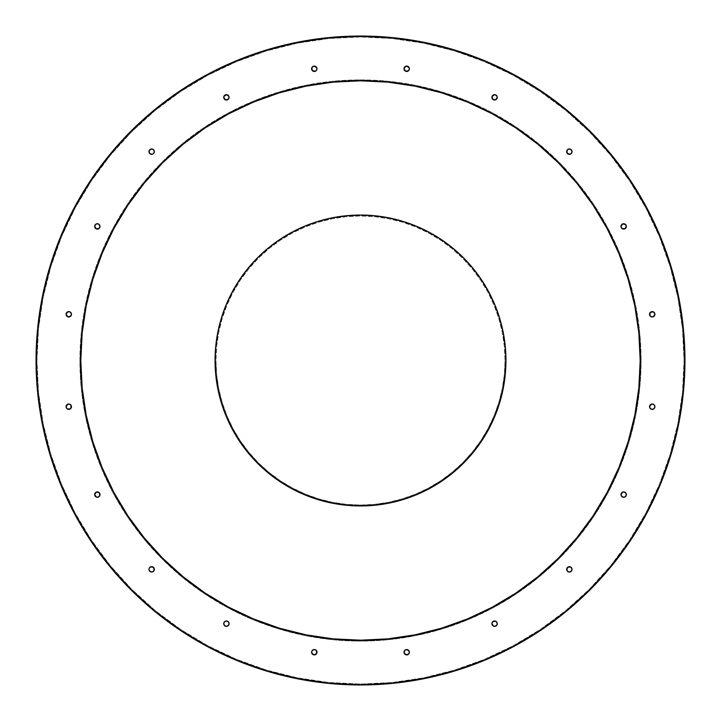 <?xml version="1.0" encoding="UTF-8"?>
<svg xmlns="http://www.w3.org/2000/svg" width="721" height="721" viewBox="0 0 721 721"><rect width="100%" height="100%" fill="white"/><g stroke="black" fill="none" stroke-linecap="round" stroke-linejoin="round"><path stroke-width="0.54" stroke-dasharray="3.6 2.7" d="M36.05 360.5A324.45 324.45 0 0 0 360.5 684.95A324.45 324.45 0 0 0 684.95 360.5A324.45 324.45 0 0 0 360.5 36.05A324.45 324.45 0 0 0 36.05 360.5L37.609 392.305L42.287 423.795L50.019 454.681M127.941 515.894L113.828 492.353L102.094 467.532L92.847 441.694L86.178 415.071L82.149 387.916L80.806 360.5A279.694 279.694 0 0 0 360.5 640.194A279.694 279.694 0 0 0 640.194 360.5A279.694 279.694 0 0 0 360.5 80.806A279.694 279.694 0 0 0 80.806 360.5L82.149 333.084L86.178 305.929L92.847 279.306L102.094 253.468M149.166 570.374A2.686 2.686 0 0 0 149.166 570.383L149.166 568.328L150.617 566.868L152.672 566.868L154.33 569.356A2.686 2.686 0 0 1 151.644 572.041A2.686 2.686 0 0 1 148.959 569.356A2.686 2.686 0 0 0 151.644 572.041A2.686 2.686 0 0 0 154.33 569.356L154.132 570.383A2.686 2.686 0 0 0 154.132 570.374M99.228 492.695L100.012 494.588A2.686 2.686 0 0 1 97.335 497.274A2.686 2.686 0 0 1 94.649 494.588A2.686 2.686 0 0 0 97.335 497.274A2.686 2.686 0 0 0 100.012 494.588L99.228 496.49A2.686 2.686 0 0 0 99.237 496.49L98.362 497.075A2.686 2.686 0 0 0 98.362 497.066L96.308 497.075A2.686 2.686 0 0 0 96.308 497.075L94.649 494.588A2.686 2.686 0 0 0 94.649 494.597L95.433 492.695L97.335 491.902L99.813 493.561L99.813 495.615L98.362 497.075L95.433 496.49L94.848 493.561L96.308 492.11L98.362 492.11L100.012 494.588A2.686 2.686 0 0 0 97.335 491.902A2.686 2.686 0 0 0 94.649 494.588L94.649 494.588A2.686 2.686 0 0 1 97.335 491.902A2.686 2.686 0 0 1 100.012 494.588L98.362 497.075L96.308 497.075L94.649 494.588L96.308 492.11A2.686 2.686 0 0 0 96.299 492.11L98.362 492.11A2.686 2.686 0 0 0 98.353 492.11L99.228 492.695A2.686 2.686 0 0 0 99.228 492.686M70.667 408.609A2.686 2.686 0 0 0 70.676 408.6L67.747 409.186L66.296 407.735L66.296 405.68L67.747 404.22L69.802 404.22L71.46 406.707A2.686 2.686 0 0 1 68.774 409.393A2.686 2.686 0 0 1 66.089 406.707A2.686 2.686 0 0 0 68.774 409.393A2.686 2.686 0 0 0 71.46 406.707L69.802 409.186A2.686 2.686 0 0 0 69.811 409.186L67.747 409.186A2.686 2.686 0 0 0 67.756 409.186M67.756 311.814A2.686 2.686 0 0 0 67.738 311.814L69.802 311.814A2.686 2.686 0 0 0 69.793 311.814L71.46 314.293A2.686 2.686 0 0 0 68.774 311.607A2.686 2.686 0 0 0 66.089 314.293L66.089 314.293A2.686 2.686 0 0 1 68.774 311.607A2.686 2.686 0 0 1 71.46 314.293L69.802 316.78L67.747 316.78L66.089 314.293L67.747 311.814L69.802 311.814L71.46 314.293L69.802 316.78L66.873 316.195A2.686 2.686 0 0 0 66.882 316.195L66.089 314.293A2.686 2.686 0 0 0 66.089 314.302L66.873 312.4L68.774 311.607L70.676 312.4L71.46 314.293A2.686 2.686 0 0 1 68.774 316.979A2.686 2.686 0 0 1 66.089 314.293A2.686 2.686 0 0 0 68.774 316.979A2.686 2.686 0 0 0 71.46 314.293L70.676 316.195A2.686 2.686 0 0 0 70.676 316.195L69.802 316.78A2.686 2.686 0 0 0 69.811 316.771L67.747 316.78A2.686 2.686 0 0 0 67.756 316.78M100.012 226.412A2.686 2.686 0 0 1 97.335 229.098A2.686 2.686 0 0 1 94.649 226.412A2.686 2.686 0 0 0 97.335 229.098A2.686 2.686 0 0 0 100.012 226.412L98.362 228.89A2.686 2.686 0 0 0 98.362 228.89L96.308 228.89A2.686 2.686 0 0 0 96.308 228.89L94.649 226.412L96.308 223.925L99.228 224.51L99.813 227.439L97.335 229.098L95.433 228.305L94.848 225.385L96.308 223.925L98.362 223.925L100.012 226.412A2.686 2.686 0 0 0 97.335 223.726A2.686 2.686 0 0 0 94.649 226.412A2.686 2.686 0 0 1 97.335 223.726A2.686 2.686 0 0 1 100.012 226.412L98.362 228.89L95.433 228.305L94.848 225.385L96.308 223.925A2.686 2.686 0 0 0 96.299 223.934L98.362 223.925A2.686 2.686 0 0 0 98.353 223.925L99.228 224.51A2.686 2.686 0 0 0 99.228 224.51L100.012 226.412M154.132 150.626A2.686 2.686 0 0 0 154.123 150.617L154.33 151.644A2.686 2.686 0 0 0 151.644 148.959A2.686 2.686 0 0 0 148.959 151.644A2.686 2.686 0 0 1 151.644 148.959A2.686 2.686 0 0 1 154.33 151.644L152.672 154.132L149.752 153.546L149.166 150.617L151.644 148.959L154.132 150.617L154.132 152.672L151.644 154.33L149.166 152.672A2.686 2.686 0 0 0 149.166 152.681L149.166 150.617L151.644 148.959L153.546 149.752L154.33 151.644A2.686 2.686 0 0 1 151.644 154.33A2.686 2.686 0 0 1 148.959 151.644A2.686 2.686 0 0 0 151.644 154.33A2.686 2.686 0 0 0 154.33 151.644L154.132 152.672A2.686 2.686 0 0 0 154.132 152.672L152.672 154.132A2.686 2.686 0 0 0 152.681 154.123L150.617 154.132A2.686 2.686 0 0 0 150.626 154.132M228.305 99.228L225.385 99.813L223.925 98.362L223.925 96.308A2.686 2.686 0 0 0 223.925 96.308L226.412 94.649A2.686 2.686 0 0 0 226.403 94.649L228.89 96.308A2.686 2.686 0 0 0 228.89 96.299L229.098 97.335A2.686 2.686 0 0 0 226.412 94.649A2.686 2.686 0 0 0 223.726 97.335A2.686 2.686 0 0 1 226.412 94.649A2.686 2.686 0 0 1 229.098 97.335L227.439 99.813L225.385 99.813L223.925 98.362L224.51 95.433L227.439 94.848L228.89 96.308L228.89 98.362L226.412 100.012A2.686 2.686 0 0 0 226.412 100.012L224.51 99.228A2.686 2.686 0 0 0 224.51 99.237L223.925 98.362A2.686 2.686 0 0 0 223.934 98.362L223.925 96.308L225.385 94.848L227.439 94.848L229.098 97.335A2.686 2.686 0 0 1 226.412 100.012A2.686 2.686 0 0 1 223.726 97.335A2.686 2.686 0 0 0 226.412 100.012A2.686 2.686 0 0 0 229.098 97.335L228.89 98.362A2.686 2.686 0 0 0 228.89 98.353L228.305 99.228A2.686 2.686 0 0 0 228.314 99.228M229.098 623.665A2.686 2.686 0 0 1 226.412 626.351A2.686 2.686 0 0 1 223.726 623.665A2.686 2.686 0 0 0 226.412 626.351A2.686 2.686 0 0 0 229.098 623.665L228.89 624.692A2.686 2.686 0 0 0 228.89 624.692L226.412 626.351A2.686 2.686 0 0 0 226.412 626.351L223.925 624.692A2.686 2.686 0 0 0 223.934 624.701L223.925 622.638L225.385 621.187L227.439 621.187L229.098 623.665L227.439 626.152L225.385 626.152L223.726 623.665L225.385 621.187L227.439 621.187L229.098 623.665A2.686 2.686 0 0 0 226.412 620.988A2.686 2.686 0 0 0 223.726 623.665A2.686 2.686 0 0 1 226.412 620.988A2.686 2.686 0 0 1 229.098 623.665L227.439 626.152L225.385 626.152L223.925 624.692L223.925 622.638A2.686 2.686 0 0 0 223.925 622.647L224.51 621.772A2.686 2.686 0 0 0 224.51 621.772L226.412 620.988A2.686 2.686 0 0 0 226.403 620.988L228.89 622.638A2.686 2.686 0 0 0 228.89 622.638L229.098 623.665M311.814 653.244A2.686 2.686 0 0 0 311.814 653.262L311.814 651.198L314.293 649.54L316.195 650.324L316.979 652.226A2.686 2.686 0 0 1 314.293 654.911A2.686 2.686 0 0 1 311.607 652.226A2.686 2.686 0 0 0 314.293 654.911A2.686 2.686 0 0 0 316.979 652.226L316.78 653.253A2.686 2.686 0 0 0 316.78 653.244M404.22 653.244A2.686 2.686 0 0 0 404.229 653.262L404.22 651.198L406.707 649.54L408.6 650.324L409.393 652.226A2.686 2.686 0 0 1 406.707 654.911A2.686 2.686 0 0 1 404.021 652.226A2.686 2.686 0 0 0 406.707 654.911A2.686 2.686 0 0 0 409.393 652.226L409.186 653.253A2.686 2.686 0 0 0 409.186 653.244M492.695 621.772L494.588 620.988A2.686 2.686 0 0 0 494.588 620.988L496.49 621.772A2.686 2.686 0 0 0 496.49 621.763L497.075 622.638A2.686 2.686 0 0 0 497.066 622.638L497.274 623.665A2.686 2.686 0 0 1 494.588 626.351A2.686 2.686 0 0 1 491.902 623.665A2.686 2.686 0 0 0 494.588 626.351A2.686 2.686 0 0 0 497.274 623.665L497.075 624.692A2.686 2.686 0 0 0 497.075 624.692L494.588 626.351A2.686 2.686 0 0 0 494.597 626.351L492.11 624.692A2.686 2.686 0 0 0 492.11 624.701L492.11 622.638L493.561 621.187L495.615 621.187L497.274 623.665L495.615 626.152L493.561 626.152L491.902 623.665L493.561 621.187L495.615 621.187L497.274 623.665A2.686 2.686 0 0 0 494.588 620.988A2.686 2.686 0 0 0 491.902 623.665A2.686 2.686 0 0 1 494.588 620.988A2.686 2.686 0 0 1 497.274 623.665L495.615 626.152L493.561 626.152L492.11 624.692L492.11 622.638A2.686 2.686 0 0 0 492.11 622.647L492.695 621.772A2.686 2.686 0 0 0 492.686 621.772M566.868 570.374A2.686 2.686 0 0 0 566.877 570.383L566.868 568.328L568.328 566.868L570.383 566.868L572.041 569.356A2.686 2.686 0 0 1 569.356 572.041A2.686 2.686 0 0 1 566.67 569.356A2.686 2.686 0 0 0 569.356 572.041A2.686 2.686 0 0 0 572.041 569.356L571.834 570.383A2.686 2.686 0 0 0 571.834 570.374M626.351 494.588A2.686 2.686 0 0 1 623.665 497.274A2.686 2.686 0 0 1 620.988 494.588A2.686 2.686 0 0 0 623.665 497.274A2.686 2.686 0 0 0 626.351 494.588L624.692 497.075A2.686 2.686 0 0 0 624.701 497.066L622.638 497.075A2.686 2.686 0 0 0 622.647 497.075L621.772 496.49A2.686 2.686 0 0 0 621.772 496.49L620.988 494.588A2.686 2.686 0 0 0 620.988 494.597L621.772 492.695L623.665 491.902L626.152 493.561L626.152 495.615L624.692 497.075L621.772 496.49L621.187 493.561L622.638 492.11L624.692 492.11L626.351 494.588A2.686 2.686 0 0 0 623.665 491.902A2.686 2.686 0 0 0 620.988 494.588L620.988 494.588A2.686 2.686 0 0 1 623.665 491.902A2.686 2.686 0 0 1 626.351 494.588L624.692 497.075L622.638 497.075L620.988 494.588L622.638 492.11A2.686 2.686 0 0 0 622.638 492.11L624.692 492.11A2.686 2.686 0 0 0 624.692 492.11L626.351 494.588M653.244 409.186A2.686 2.686 0 0 0 653.262 409.186L650.324 408.6L649.54 406.707L650.324 404.805L653.253 404.22L654.911 406.707A2.686 2.686 0 0 1 652.226 409.393A2.686 2.686 0 0 1 649.54 406.707A2.686 2.686 0 0 0 652.226 409.393A2.686 2.686 0 0 0 654.911 406.707L653.253 409.186L651.198 409.186A2.686 2.686 0 0 0 651.207 409.186L650.324 408.6A2.686 2.686 0 0 0 650.333 408.609M653.253 311.814L654.911 314.293A2.686 2.686 0 0 1 652.226 316.979A2.686 2.686 0 0 1 649.54 314.293A2.686 2.686 0 0 0 652.226 316.979A2.686 2.686 0 0 0 654.911 314.293L654.127 316.195A2.686 2.686 0 0 0 654.127 316.195L651.198 316.78A2.686 2.686 0 0 0 651.207 316.78L650.324 316.195A2.686 2.686 0 0 0 650.333 316.195L649.54 314.293A2.686 2.686 0 0 0 649.54 314.302L650.324 312.4L652.226 311.607L654.127 312.4L654.704 315.32L653.253 316.78L650.324 316.195L649.54 314.293L651.198 311.814L653.253 311.814L654.911 314.293A2.686 2.686 0 0 0 652.226 311.607A2.686 2.686 0 0 0 649.54 314.293L649.54 314.293A2.686 2.686 0 0 1 652.226 311.607A2.686 2.686 0 0 1 654.911 314.293L653.253 316.78L651.198 316.78L649.54 314.293L651.198 311.814A2.686 2.686 0 0 0 651.189 311.814L653.253 311.814A2.686 2.686 0 0 0 653.244 311.814M621.772 228.305L620.988 226.412L621.772 224.51A2.686 2.686 0 0 0 621.763 224.51L622.638 223.925A2.686 2.686 0 0 0 622.638 223.934L624.692 223.925A2.686 2.686 0 0 0 624.692 223.925L626.351 226.412A2.686 2.686 0 0 0 623.665 223.726A2.686 2.686 0 0 0 620.988 226.412A2.686 2.686 0 0 1 623.665 223.726A2.686 2.686 0 0 1 626.351 226.412A2.686 2.686 0 0 0 626.351 226.403L625.567 228.305L623.665 229.098L621.772 228.305L620.988 226.412L621.772 224.51L623.665 223.726L626.152 225.385L626.152 227.439L623.665 229.098L621.772 228.305L621.187 225.385L622.638 223.925L624.692 223.925L626.351 226.412A2.686 2.686 0 0 1 623.665 229.098A2.686 2.686 0 0 1 620.988 226.412A2.686 2.686 0 0 0 623.665 229.098A2.686 2.686 0 0 0 626.351 226.412L624.692 228.89A2.686 2.686 0 0 0 624.701 228.89L622.638 228.89A2.686 2.686 0 0 0 622.647 228.89L621.772 228.305A2.686 2.686 0 0 0 621.772 228.314M571.834 150.626A2.686 2.686 0 0 0 571.834 150.617L572.041 151.644A2.686 2.686 0 0 1 569.356 154.33A2.686 2.686 0 0 1 566.67 151.644A2.686 2.686 0 0 0 569.356 154.33A2.686 2.686 0 0 0 572.041 151.644L571.834 152.672A2.686 2.686 0 0 0 571.834 152.672L570.383 154.132L568.328 154.132A2.686 2.686 0 0 0 568.328 154.132L566.868 152.672A2.686 2.686 0 0 0 566.877 152.681L566.868 150.617L569.356 148.959L571.834 150.617L571.834 152.672L570.383 154.132L567.454 153.546L566.868 150.617L568.328 149.166L570.383 149.166L572.041 151.644A2.686 2.686 0 0 0 569.356 148.959A2.686 2.686 0 0 0 566.67 151.644A2.686 2.686 0 0 1 569.356 148.959A2.686 2.686 0 0 1 572.041 151.644L570.383 154.132L568.328 154.132L566.868 152.672L566.868 150.617A2.686 2.686 0 0 0 566.868 150.626M497.274 97.335A2.686 2.686 0 0 1 494.588 100.012A2.686 2.686 0 0 1 491.902 97.335A2.686 2.686 0 0 0 494.588 100.012A2.686 2.686 0 0 0 497.274 97.335L497.075 98.362A2.686 2.686 0 0 0 497.075 98.353L496.49 99.228A2.686 2.686 0 0 0 496.49 99.228L494.588 100.012A2.686 2.686 0 0 0 494.597 100.012L492.11 98.362A2.686 2.686 0 0 0 492.11 98.362L492.11 96.308L493.561 94.848L495.615 94.848L497.274 97.335L495.615 99.813L493.561 99.813L491.902 97.335L493.561 94.848L495.615 94.848L497.274 97.335A2.686 2.686 0 0 0 494.588 94.649A2.686 2.686 0 0 0 491.902 97.335A2.686 2.686 0 0 1 494.588 94.649A2.686 2.686 0 0 1 497.274 97.335L495.615 99.813L493.561 99.813L492.11 98.362L492.11 96.308A2.686 2.686 0 0 0 492.11 96.308L494.588 94.649A2.686 2.686 0 0 0 494.588 94.649L497.075 96.308A2.686 2.686 0 0 0 497.066 96.299L497.274 97.335M409.186 67.756A2.686 2.686 0 0 0 409.186 67.738L409.393 68.774A2.686 2.686 0 0 0 406.707 66.089A2.686 2.686 0 0 0 404.021 68.774A2.686 2.686 0 0 1 406.707 66.089A2.686 2.686 0 0 1 409.393 68.774L408.6 70.676L405.68 71.253L404.22 69.802L404.805 66.873L406.707 66.089L409.186 67.747L409.186 69.802L406.707 71.46A2.686 2.686 0 0 0 406.707 71.46L404.805 70.676A2.686 2.686 0 0 0 404.805 70.676L404.22 69.802A2.686 2.686 0 0 0 404.229 69.811L404.22 67.747L406.707 66.089L408.6 66.873L409.393 68.774A2.686 2.686 0 0 1 406.707 71.46A2.686 2.686 0 0 1 404.021 68.774A2.686 2.686 0 0 0 406.707 71.46A2.686 2.686 0 0 0 409.393 68.774L409.186 69.802A2.686 2.686 0 0 0 409.186 69.793L408.6 70.676A2.686 2.686 0 0 0 408.609 70.667M316.78 67.756A2.686 2.686 0 0 0 316.771 67.738L316.979 68.774A2.686 2.686 0 0 1 314.293 71.46A2.686 2.686 0 0 1 311.607 68.774A2.686 2.686 0 0 0 314.293 71.46A2.686 2.686 0 0 0 316.979 68.774L316.78 69.802A2.686 2.686 0 0 0 316.78 69.793L316.195 70.676A2.686 2.686 0 0 0 316.195 70.667L314.293 71.46A2.686 2.686 0 0 0 314.302 71.46L311.814 69.802A2.686 2.686 0 0 0 311.814 69.811L311.814 67.747L314.293 66.089L316.78 67.747L316.78 69.802L314.293 71.46L312.4 70.676L311.607 68.774L313.265 66.296L316.195 66.873L316.979 68.774A2.686 2.686 0 0 0 314.293 66.089A2.686 2.686 0 0 0 311.607 68.774A2.686 2.686 0 0 1 314.293 66.089A2.686 2.686 0 0 1 316.979 68.774L316.195 70.676L314.293 71.46L311.814 69.802L311.814 67.747A2.686 2.686 0 0 0 311.814 67.756M150.626 566.868A2.686 2.686 0 0 0 150.617 566.877L152.672 566.868A2.686 2.686 0 0 0 152.672 566.868L154.132 568.328A2.686 2.686 0 0 0 154.123 568.319L154.33 569.356A2.686 2.686 0 0 0 151.644 566.67A2.686 2.686 0 0 0 148.959 569.356A2.686 2.686 0 0 1 151.644 566.67A2.686 2.686 0 0 1 154.33 569.356L153.546 571.248L151.644 572.041L149.166 570.383L149.166 568.328L150.617 566.868L153.546 567.454L154.132 570.383L152.672 571.834A2.686 2.686 0 0 0 152.681 571.834L150.617 571.834A2.686 2.686 0 0 0 150.626 571.834M67.747 409.186L66.296 407.735L66.296 405.68L67.747 404.22L69.802 404.22L71.46 406.707L70.676 408.6L68.774 409.393L66.873 408.6A2.686 2.686 0 0 0 66.882 408.609M312.391 654.118A2.686 2.686 0 0 0 312.4 654.127L311.814 651.198L314.293 649.54L316.78 651.198L316.195 654.127A2.686 2.686 0 0 0 316.195 654.118L314.293 654.911A2.686 2.686 0 0 0 314.302 654.911L312.4 654.127L311.607 652.226A2.686 2.686 0 0 1 314.293 649.54A2.686 2.686 0 0 1 316.979 652.226A2.686 2.686 0 0 0 314.293 649.54A2.686 2.686 0 0 0 311.607 652.226L311.814 651.198A2.686 2.686 0 0 0 311.814 651.207L312.4 650.324A2.686 2.686 0 0 0 312.391 650.333M408.609 650.333A2.686 2.686 0 0 0 408.6 650.324L409.186 651.198A2.686 2.686 0 0 0 409.186 651.189L409.393 652.226A2.686 2.686 0 0 0 406.707 649.54A2.686 2.686 0 0 0 404.021 652.226A2.686 2.686 0 0 1 406.707 649.54A2.686 2.686 0 0 1 409.393 652.226L408.6 654.127L406.707 654.911A2.686 2.686 0 0 0 406.707 654.911L404.805 654.127A2.686 2.686 0 0 0 404.805 654.127L404.22 651.198L406.707 649.54L409.186 651.198L408.6 654.127A2.686 2.686 0 0 0 408.609 654.118M570.374 571.834A2.686 2.686 0 0 0 570.383 571.834L568.328 571.834A2.686 2.686 0 0 0 568.328 571.834L566.868 570.383L567.454 567.454L570.383 566.868L571.834 568.328L571.834 570.383L569.356 572.041L567.454 571.248L566.67 569.356A2.686 2.686 0 0 1 569.356 566.67A2.686 2.686 0 0 1 572.041 569.356A2.686 2.686 0 0 0 569.356 566.67A2.686 2.686 0 0 0 566.67 569.356L566.868 568.328A2.686 2.686 0 0 0 566.868 568.328L568.328 566.868A2.686 2.686 0 0 0 568.319 566.877L570.383 566.868A2.686 2.686 0 0 0 570.374 566.868M654.118 408.609A2.686 2.686 0 0 0 654.127 408.6L651.198 409.186L649.54 406.707L651.198 404.22L654.127 404.805A2.686 2.686 0 0 0 654.118 404.805L654.911 406.707L653.253 409.186M36.942 360.5A323.558 323.558 0 0 0 360.5 684.058A323.558 323.558 0 0 0 684.058 360.5A323.558 323.558 0 0 1 360.5 684.058A323.558 323.558 0 0 1 36.942 360.5L38.501 392.215L43.161 423.624L50.876 454.419L61.573 484.323L75.146 513.019L91.477 540.254L110.385 565.76L131.709 589.291L155.24 610.615L180.746 629.523L207.981 645.854L236.677 659.427L266.581 670.124L297.376 677.839L328.785 682.499L360.5 684.058L392.215 682.499L423.624 677.839L454.419 670.124L484.323 659.427L513.019 645.854L540.254 629.523L565.76 610.615L589.291 589.291L610.615 565.76L629.523 540.254L645.854 513.019L659.427 484.323L670.124 454.419L677.839 423.624L682.499 392.215L684.058 360.5L682.499 328.785L677.839 297.376L670.124 266.581L659.427 236.677L645.854 207.981L629.523 180.746L610.615 155.24L589.291 131.709L565.76 110.385L540.254 91.477L513.019 75.146L484.323 61.573L454.419 50.876L423.624 43.161L392.215 38.501L360.5 36.942L328.785 38.501L297.376 43.161L266.581 50.876L236.677 61.573L207.981 75.146L180.746 91.477L155.24 110.385L131.709 131.709L110.385 155.24L91.477 180.746L75.146 207.981L61.573 236.677L50.876 266.581L43.161 297.376L38.501 328.785L36.942 360.5L38.501 392.215L43.161 423.624L50.876 454.419L61.573 484.323L75.146 513.019L91.477 540.254L110.385 565.76L131.709 589.291L155.24 610.615L180.746 629.523L207.981 645.854L236.677 659.427L266.581 670.124L297.376 677.839L328.785 682.499L360.5 684.058L392.215 682.499L423.624 677.839L454.419 670.124L484.323 659.427L513.019 645.854L540.254 629.523L565.76 610.615L589.291 589.291L610.615 565.76L629.523 540.254L645.854 513.019L659.427 484.323L670.124 454.419L677.839 423.624L682.499 392.215L684.058 360.5L682.499 328.785L677.839 297.376L670.124 266.581L659.427 236.677L645.854 207.981L629.523 180.746L610.615 155.24L589.291 131.709L565.76 110.385L540.254 91.477L513.019 75.146L484.323 61.573L454.419 50.876L423.624 43.161L392.215 38.501L360.5 36.942L328.785 38.501L297.376 43.161L266.581 50.876L236.677 61.573L207.981 75.146L180.746 91.477L155.24 110.385L131.709 131.709L110.385 155.24L91.477 180.746L75.146 207.981L61.573 236.677L50.876 266.581L43.161 297.376L38.501 328.785L36.942 360.5A323.558 323.558 0 0 1 360.5 36.942A323.558 323.558 0 0 1 684.058 360.5A323.558 323.558 0 0 0 360.5 36.942A323.558 323.558 0 0 0 36.942 360.5M79.905 360.5A280.595 280.595 0 0 1 360.5 79.905A280.595 280.595 0 0 1 641.095 360.5A280.595 280.595 0 0 0 360.5 79.905A280.595 280.595 0 0 0 79.905 360.5A280.595 280.595 0 0 0 360.5 641.095A280.595 280.595 0 0 0 641.095 360.5A280.595 280.595 0 0 1 360.5 641.095A280.595 280.595 0 0 1 79.905 360.5L81.257 332.994L85.294 305.758L91.991 279.045L101.264 253.125L113.035 228.233L127.193 204.611L143.596 182.494L162.09 162.09L182.494 143.596L204.611 127.193L228.233 113.035L253.125 101.264L279.045 91.991L305.758 85.294L332.994 81.257L360.5 79.905L388.006 81.257L415.242 85.294L441.955 91.991L467.875 101.264L492.767 113.035L516.389 127.193L538.506 143.596L558.91 162.09L577.404 182.494L593.807 204.611L607.965 228.233L619.736 253.125L629.009 279.045L635.706 305.758L639.743 332.994L641.095 360.5L639.743 388.006L635.706 415.242L629.009 441.955L619.736 467.875L607.965 492.767L593.807 516.389L577.404 538.506L558.91 558.91L538.506 577.404L516.389 593.807L492.767 607.965L467.875 619.736L441.955 629.009L415.242 635.706L388.006 639.743L360.5 641.095L332.994 639.743L305.758 635.706L279.045 629.009L253.125 619.736L228.233 607.965L204.611 593.807L182.494 577.404L162.09 558.91L143.596 538.506L127.193 516.389L113.035 492.767L101.264 467.875L91.991 441.955L85.294 415.242L81.257 388.006L79.905 360.5L81.257 332.994L85.294 305.758L91.991 279.045L101.264 253.125L113.035 228.233L127.193 204.611L143.596 182.494L162.09 162.09L182.494 143.596L204.611 127.193L228.233 113.035L253.125 101.264L279.045 91.991L305.758 85.294L332.994 81.257L360.5 79.905L388.006 81.257L415.242 85.294L441.955 91.991L467.875 101.264L492.767 113.035L516.389 127.193L538.506 143.596L558.91 162.09L577.404 182.494L593.807 204.611L607.965 228.233L619.736 253.125L629.009 279.045L635.706 305.758L639.743 332.994L641.095 360.5L639.743 388.006L635.706 415.242L629.009 441.955L619.736 467.875L607.965 492.767L593.807 516.389L577.404 538.506L558.91 558.91L538.506 577.404L516.389 593.807L492.767 607.965L467.875 619.736L441.955 629.009L415.242 635.706L388.006 639.743L360.5 641.095L332.994 639.743L305.758 635.706L279.045 629.009L253.125 619.736L228.233 607.965L204.611 593.807L182.494 577.404L162.09 558.91L143.596 538.506L127.193 516.389L113.035 492.767L101.264 467.875L91.991 441.955L85.294 415.242L81.257 388.006L79.905 360.5M154.132 570.383L152.672 571.834L150.617 571.834L149.166 570.383L149.166 568.328A2.686 2.686 0 0 0 149.166 568.328L150.617 566.868M312.4 650.324L314.293 649.54A2.686 2.686 0 0 0 314.293 649.54L316.195 650.324A2.686 2.686 0 0 0 316.195 650.324L316.78 651.198A2.686 2.686 0 0 0 316.771 651.189L316.78 653.253L315.32 654.704L313.265 654.704L311.814 653.253M409.186 653.253L407.735 654.704L405.68 654.704L404.22 653.253L404.22 651.198A2.686 2.686 0 0 0 404.22 651.207L404.805 650.324A2.686 2.686 0 0 0 404.805 650.333L406.707 649.54A2.686 2.686 0 0 0 406.698 649.54L408.6 650.324M570.383 566.868L571.834 568.328A2.686 2.686 0 0 0 571.834 568.319L571.834 570.383L570.383 571.834L568.328 571.834L566.868 570.383M311.814 67.747L314.293 66.089A2.686 2.686 0 0 0 314.293 66.089L316.195 66.873A2.686 2.686 0 0 0 316.195 66.873L316.78 67.747M408.609 66.882A2.686 2.686 0 0 0 408.6 66.873L409.186 67.747M408.6 70.676L406.707 71.46L404.805 70.676L404.021 68.774L404.805 66.873A2.686 2.686 0 0 0 404.805 66.882L406.707 66.089A2.686 2.686 0 0 0 406.698 66.089L408.6 66.873M566.868 150.617L568.328 149.166A2.686 2.686 0 0 0 568.319 149.166L570.383 149.166A2.686 2.686 0 0 0 570.374 149.166M654.704 405.68L654.911 406.707A2.686 2.686 0 0 0 652.226 404.021A2.686 2.686 0 0 0 649.54 406.707A2.686 2.686 0 0 1 652.226 404.021A2.686 2.686 0 0 1 654.911 406.707L654.127 408.6M650.324 408.6L649.54 406.707L650.324 404.805A2.686 2.686 0 0 0 650.324 404.805L651.198 404.22A2.686 2.686 0 0 0 651.189 404.229L653.253 404.22A2.686 2.686 0 0 0 653.244 404.22M150.626 149.166A2.686 2.686 0 0 0 150.617 149.166L152.672 149.166A2.686 2.686 0 0 0 152.672 149.166L154.132 150.617M150.617 154.132L149.166 152.672L149.166 150.617A2.686 2.686 0 0 0 149.166 150.626M66.882 312.391A2.686 2.686 0 0 0 66.873 312.4L67.747 311.814M67.756 404.22A2.686 2.686 0 0 0 67.738 404.229L69.802 404.22A2.686 2.686 0 0 0 69.793 404.22L70.676 404.805A2.686 2.686 0 0 0 70.667 404.805L71.46 406.707A2.686 2.686 0 0 0 68.774 404.021A2.686 2.686 0 0 0 66.089 406.707A2.686 2.686 0 0 1 68.774 404.021A2.686 2.686 0 0 1 71.46 406.707L70.676 408.6M66.873 408.6L66.089 406.707L66.873 404.805A2.686 2.686 0 0 0 66.873 404.805L67.747 404.22M60.744 484.665L74.362 513.442L90.729 540.759L109.7 566.327M131.078 589.922L154.673 611.3L180.241 630.271M207.558 646.638L236.335 660.256L266.319 670.981L297.205 678.713L328.695 683.391M360.5 684.95L392.305 683.391L423.795 678.713L454.681 670.981M484.665 660.256L513.442 646.638L540.759 630.271L566.327 611.3M589.922 589.922L611.3 566.327L630.271 540.759M646.638 513.442L660.256 484.665L670.981 454.681L678.713 423.795L683.391 392.305M684.95 360.5L683.391 328.695L678.713 297.205L670.981 266.319M660.256 236.335L646.638 207.558L630.271 180.241L611.3 154.673M589.922 131.078L566.327 109.7L540.759 90.729M513.442 74.362L484.665 60.744L454.681 50.019L423.795 42.287L392.305 37.609M360.5 36.05L328.695 37.609L297.205 42.287L266.319 50.019M236.335 60.744L207.558 74.362L180.241 90.729L154.673 109.7M131.078 131.078L109.7 154.673L90.729 180.241M74.362 207.558L60.744 236.335L50.019 266.319L42.287 297.205L37.609 328.695M150.617 571.834L149.166 570.383M67.747 316.78L66.873 316.195M66.296 315.32L66.873 312.4M149.166 150.617L150.617 149.166M316.78 653.253L316.195 654.127M315.32 654.704L312.4 654.127M408.6 654.127L406.707 654.911L404.22 653.253M571.834 570.383L570.383 571.834M653.253 404.22L654.127 404.805M570.383 149.166L571.834 150.617M593.059 205.106L607.172 228.647L618.906 253.468L628.153 279.306L634.822 305.929L638.851 333.084L640.194 360.5L638.851 387.916L634.822 415.071L628.153 441.694L618.906 467.532M593.059 515.894L576.71 537.938L558.279 558.279M515.894 593.059L492.353 607.172L467.532 618.906L441.694 628.153L415.071 634.822L387.916 638.851L360.5 640.194L333.084 638.851L305.929 634.822L279.306 628.153L253.468 618.906M205.106 593.059L183.062 576.71L162.721 558.279M127.941 205.106L144.29 183.062L162.721 162.721M205.106 127.941L228.647 113.828L253.468 102.094L279.306 92.847L305.929 86.178L333.084 82.149L360.5 80.806L387.916 82.149L415.071 86.178L441.694 92.847L467.532 102.094M515.894 127.941L537.938 144.29L558.279 162.721M488.766 429.058L494.876 416.161L499.68 402.724L503.15 388.871L505.241 374.758L505.944 360.5A145.444 145.444 0 0 0 360.5 215.056A145.444 145.444 0 0 0 215.056 360.5L215.759 374.758L217.85 388.871L221.32 402.724M226.124 416.161L232.234 429.058L239.57 441.306L248.069 452.77L257.658 463.342L268.23 472.931L279.694 481.43M291.942 488.766L304.839 494.876L318.276 499.68L332.129 503.15L346.242 505.241L360.5 505.944L374.758 505.241L388.871 503.15L402.724 499.68M416.161 494.876L429.058 488.766L441.306 481.43L452.77 472.931L463.342 463.342L472.931 452.77L481.43 441.306M232.234 291.942L226.124 304.839L221.32 318.276L217.85 332.129L215.759 346.242L215.056 360.5A145.444 145.444 0 0 0 360.5 505.944A145.444 145.444 0 0 0 505.944 360.5L505.241 346.242L503.15 332.129L499.68 318.276M494.876 304.839L488.766 291.942L481.43 279.694L472.931 268.23L463.342 257.658L452.77 248.069L441.306 239.57M429.058 232.234L416.161 226.124L402.724 221.32L388.871 217.85L374.758 215.759L360.5 215.056L346.242 215.759L332.129 217.85L318.276 221.32M304.839 226.124L291.942 232.234L279.694 239.57L268.23 248.069L257.658 257.658L248.069 268.23L239.57 279.694M215.949 360.5A144.551 144.551 0 0 0 360.5 505.051A144.551 144.551 0 0 0 505.051 360.5A144.551 144.551 0 0 1 360.5 505.051A144.551 144.551 0 0 1 215.949 360.5L216.651 374.668L218.733 388.7L222.176 402.462L226.953 415.819L233.018 428.644L240.309 440.81L248.763 452.202L258.289 462.711L268.798 472.237L280.19 480.691L292.356 487.982L305.181 494.047L318.538 498.824L332.3 502.267L346.332 504.349L360.5 505.051L374.668 504.349L388.7 502.267L402.462 498.824L415.819 494.047L428.644 487.982L440.81 480.691L452.202 472.237L462.711 462.711L472.237 452.202L480.691 440.81L487.982 428.644L494.047 415.819L498.824 402.462L502.267 388.7L504.349 374.668L505.051 360.5L504.349 346.332L502.267 332.3L498.824 318.538L494.047 305.181L487.982 292.356L480.691 280.19L472.237 268.798L462.711 258.289L452.202 248.763L440.81 240.309L428.644 233.018L415.819 226.953L402.462 222.176L388.7 218.733L374.668 216.651L360.5 215.949L346.332 216.651L332.3 218.733L318.538 222.176L305.181 226.953L292.356 233.018L280.19 240.309L268.798 248.763L258.289 258.289L248.763 268.798L240.309 280.19L233.018 292.356L226.953 305.181L222.176 318.538L218.733 332.3L216.651 346.332L215.949 360.5L216.651 374.668L218.733 388.7L222.176 402.462L226.953 415.819L233.018 428.644L240.309 440.81L248.763 452.202L258.289 462.711L268.798 472.237L280.19 480.691L292.356 487.982L305.181 494.047L318.538 498.824L332.3 502.267L346.332 504.349L360.5 505.051L374.668 504.349L388.7 502.267L402.462 498.824L415.819 494.047L428.644 487.982L440.81 480.691L452.202 472.237L462.711 462.711L472.237 452.202L480.691 440.81L487.982 428.644L494.047 415.819L498.824 402.462L502.267 388.7L504.349 374.668L505.051 360.5L504.349 346.332L502.267 332.3L498.824 318.538L494.047 305.181L487.982 292.356L480.691 280.19L472.237 268.798L462.711 258.289L452.202 248.763L440.81 240.309L428.644 233.018L415.819 226.953L402.462 222.176L388.7 218.733L374.668 216.651L360.5 215.949L346.332 216.651L332.3 218.733L318.538 222.176L305.181 226.953L292.356 233.018L280.19 240.309L268.798 248.763L258.289 258.289L248.763 268.798L240.309 280.19L233.018 292.356L226.953 305.181L222.176 318.538L218.733 332.3L216.651 346.332L215.949 360.5A144.551 144.551 0 0 1 360.5 215.949A144.551 144.551 0 0 1 505.051 360.5A144.551 144.551 0 0 0 360.5 215.949A144.551 144.551 0 0 0 215.949 360.5"/><path stroke-width="1.08" d="M36.05 360.5A324.45 324.45 0 0 1 360.5 36.05A324.45 324.45 0 0 1 684.95 360.5L683.391 328.695L678.713 297.205L670.981 266.319L660.256 236.335L646.638 207.558L630.271 180.241L611.3 154.673L589.922 131.078L566.327 109.7L540.759 90.729L513.442 74.362L484.665 60.744L454.681 50.019L423.795 42.287L392.305 37.609L360.5 36.05L328.695 37.609L297.205 42.287L266.319 50.019L236.335 60.744L207.558 74.362L180.241 90.729L154.673 109.7L131.078 131.078L109.7 154.673L90.729 180.241L74.362 207.558L60.744 236.335L50.019 266.319L42.287 297.205L37.609 328.695L36.05 360.5L37.609 392.305L42.287 423.795L50.019 454.681L60.744 484.665L74.362 513.442L90.729 540.759L109.7 566.327L131.078 589.922L154.673 611.3L180.241 630.271L207.558 646.638L236.335 660.256L266.319 670.981L297.205 678.713L328.695 683.391L360.5 684.95L392.305 683.391L423.795 678.713L454.681 670.981L484.665 660.256L513.442 646.638L540.759 630.271L566.327 611.3L589.922 589.922L611.3 566.327L630.271 540.759L646.638 513.442L660.256 484.665L670.981 454.681L678.713 423.795L683.391 392.305L684.95 360.5A324.45 324.45 0 0 1 360.5 684.95A324.45 324.45 0 0 1 36.05 360.5L37.609 328.695M640.194 360.5A279.694 279.694 0 0 1 360.5 640.194A279.694 279.694 0 0 1 80.806 360.5A279.694 279.694 0 0 1 360.5 80.806A279.694 279.694 0 0 1 640.194 360.5L638.851 387.916L634.822 415.071L628.153 441.694L618.906 467.532L607.172 492.353L593.059 515.894L576.71 537.938L558.279 558.279L537.938 576.71L515.894 593.059L492.353 607.172L467.532 618.906L441.694 628.153L415.071 634.822L387.916 638.851L360.5 640.194L333.084 638.851L305.929 634.822L279.306 628.153L253.468 618.906L228.647 607.172L205.106 593.059L183.062 576.71L162.721 558.279L144.29 537.938L127.941 515.894L113.828 492.353L102.094 467.532L92.847 441.694L86.178 415.071L82.149 387.916L80.806 360.5L82.149 333.084L86.178 305.929L92.847 279.306L102.094 253.468L113.828 228.647L127.941 205.106L144.29 183.062L162.721 162.721L183.062 144.29L205.106 127.941L228.647 113.828L253.468 102.094L279.306 92.847L305.929 86.178L333.084 82.149L360.5 80.806L387.916 82.149L415.071 86.178L441.694 92.847L467.532 102.094L492.353 113.828L515.894 127.941L537.938 144.29L558.279 162.721L576.71 183.062L593.059 205.106L607.172 228.647L618.906 253.468L628.153 279.306L634.822 305.929L638.851 333.084L640.194 360.5M154.132 570.374A2.686 2.686 0 0 0 154.33 569.356A2.686 2.686 0 0 1 151.644 572.041A2.686 2.686 0 0 1 148.959 569.356A2.686 2.686 0 0 0 149.166 570.374M149.139 568.4L149.166 568.328A2.686 2.686 0 0 0 148.959 569.356L149.166 570.383A2.686 2.686 0 0 0 150.617 571.834L149.13 570.275M150.626 571.834A2.686 2.686 0 0 0 154.123 570.383L152.6 571.861M100.012 494.588A2.686 2.686 0 0 1 97.335 497.274A2.686 2.686 0 0 1 94.649 494.588A2.686 2.686 0 0 0 99.228 496.49A2.686 2.686 0 0 0 99.237 492.695L99.813 495.615L98.362 497.075L96.308 497.075L94.649 494.588L96.308 492.11A2.686 2.686 0 0 0 94.649 494.588A2.686 2.686 0 0 1 97.335 491.902A2.686 2.686 0 0 1 100.012 494.588M71.208 405.581L70.676 408.6A2.686 2.686 0 0 0 71.46 406.707A2.686 2.686 0 0 1 68.774 409.393A2.686 2.686 0 0 1 66.089 406.707A2.686 2.686 0 0 0 66.873 408.6L66.089 406.707A2.686 2.686 0 0 1 68.774 404.021A2.686 2.686 0 0 1 71.46 406.707A2.686 2.686 0 0 0 67.756 404.22M66.882 408.609A2.686 2.686 0 0 0 67.738 409.186L66.296 407.735M67.756 409.186A2.686 2.686 0 0 0 70.667 408.609M71.46 314.293A2.686 2.686 0 0 1 68.774 316.979A2.686 2.686 0 0 1 66.089 314.293A2.686 2.686 0 0 0 67.738 316.771L66.089 314.293A2.686 2.686 0 0 1 68.774 311.607A2.686 2.686 0 0 1 71.46 314.293A2.686 2.686 0 0 0 70.676 312.4L71.46 314.293L70.676 316.195A2.686 2.686 0 0 0 71.46 314.302M67.756 316.78A2.686 2.686 0 0 0 70.667 316.195L67.747 316.78M99.228 228.305L96.308 228.89L94.649 226.412A2.686 2.686 0 0 1 97.335 223.726A2.686 2.686 0 0 1 100.012 226.412L99.228 228.305A2.686 2.686 0 0 0 100.012 226.412A2.686 2.686 0 0 1 97.335 229.098A2.686 2.686 0 0 1 94.649 226.412A2.686 2.686 0 0 0 99.228 228.314M150.626 154.132A2.686 2.686 0 0 0 154.33 151.644A2.686 2.686 0 0 1 151.644 154.33A2.686 2.686 0 0 1 148.959 151.644A2.686 2.686 0 0 0 150.617 154.123L149.139 152.6M229.098 97.335A2.686 2.686 0 0 1 226.412 100.012A2.686 2.686 0 0 1 223.726 97.335A2.686 2.686 0 0 0 228.305 99.237L225.385 99.813L223.726 97.335A2.686 2.686 0 0 1 226.412 94.649A2.686 2.686 0 0 1 229.098 97.335A2.686 2.686 0 0 0 226.412 94.649L228.89 96.308L228.89 98.362A2.686 2.686 0 0 0 229.098 97.335M228.314 99.228A2.686 2.686 0 0 0 228.89 98.362L228.305 99.228M228.305 621.772L229.098 623.665L228.305 625.567L226.412 626.351L224.51 625.567L223.726 623.665L224.51 621.772L226.412 620.988L228.305 621.772A2.686 2.686 0 0 0 223.726 623.665A2.686 2.686 0 0 1 226.412 620.988A2.686 2.686 0 0 1 229.098 623.665A2.686 2.686 0 0 1 226.412 626.351A2.686 2.686 0 0 1 223.726 623.665A2.686 2.686 0 0 0 228.89 624.701A2.686 2.686 0 0 0 228.314 621.772M316.78 653.244A2.686 2.686 0 0 0 316.979 652.226A2.686 2.686 0 0 1 314.293 654.911A2.686 2.686 0 0 1 311.607 652.226A2.686 2.686 0 0 0 311.814 653.244M312.4 654.127A2.686 2.686 0 0 0 314.293 654.911L311.814 653.253A2.686 2.686 0 0 0 312.391 654.118M314.302 654.911A2.686 2.686 0 0 0 316.771 653.262L314.293 654.911M409.186 653.244A2.686 2.686 0 0 0 409.393 652.226A2.686 2.686 0 0 1 406.707 654.911A2.686 2.686 0 0 1 404.021 652.226A2.686 2.686 0 0 0 404.22 653.244M404.229 653.262A2.686 2.686 0 0 0 408.6 654.127L405.68 654.704L404.021 652.226A2.686 2.686 0 0 1 406.707 649.54A2.686 2.686 0 0 1 409.393 652.226A2.686 2.686 0 0 0 408.609 650.333M408.609 654.118A2.686 2.686 0 0 0 409.186 653.262L407.735 654.704M497.274 623.665A2.686 2.686 0 0 1 494.588 626.351A2.686 2.686 0 0 1 491.902 623.665A2.686 2.686 0 0 0 497.066 624.701A2.686 2.686 0 0 0 492.695 621.763L495.615 621.187L497.075 622.638L497.075 624.692L495.615 626.152L493.561 626.152L491.902 623.665A2.686 2.686 0 0 1 494.588 620.988A2.686 2.686 0 0 1 497.274 623.665M571.834 570.374A2.686 2.686 0 0 0 572.041 569.356A2.686 2.686 0 0 1 569.356 572.041A2.686 2.686 0 0 1 566.67 569.356A2.686 2.686 0 0 0 566.868 570.374M568.4 571.861L566.868 570.383A2.686 2.686 0 0 0 570.374 571.834M568.328 571.834L570.383 571.834A2.686 2.686 0 0 0 571.834 570.383L570.275 571.87M626.152 493.561L626.351 494.588A2.686 2.686 0 0 1 623.665 497.274A2.686 2.686 0 0 1 620.988 494.588A2.686 2.686 0 0 0 624.692 497.075A2.686 2.686 0 0 0 626.351 494.597L625.567 496.49L623.665 497.274L621.772 496.49L620.988 494.588A2.686 2.686 0 0 1 623.665 491.902A2.686 2.686 0 0 1 626.351 494.588A2.686 2.686 0 0 0 624.701 492.11L626.152 493.561L626.152 495.615M654.911 406.707A2.686 2.686 0 0 1 652.226 409.393A2.686 2.686 0 0 1 649.54 406.707A2.686 2.686 0 0 0 650.324 408.6L649.54 406.707A2.686 2.686 0 0 1 652.226 404.021A2.686 2.686 0 0 1 654.911 406.707A2.686 2.686 0 0 0 654.127 404.805L654.911 406.707L654.127 408.6A2.686 2.686 0 0 0 654.911 406.707M650.333 408.609A2.686 2.686 0 0 0 653.244 409.186M654.127 408.6L653.253 409.186A2.686 2.686 0 0 0 654.118 408.609M649.792 315.419L650.324 312.4A2.686 2.686 0 0 0 649.54 314.293A2.686 2.686 0 0 1 652.226 311.607A2.686 2.686 0 0 1 654.911 314.293L653.253 316.78A2.686 2.686 0 0 0 654.911 314.302A2.686 2.686 0 0 1 652.226 316.979A2.686 2.686 0 0 1 649.54 314.293A2.686 2.686 0 0 0 653.244 316.78M626.152 225.385L626.351 226.412A2.686 2.686 0 0 1 623.665 229.098A2.686 2.686 0 0 1 620.988 226.412A2.686 2.686 0 0 0 621.763 228.305L620.988 226.412A2.686 2.686 0 0 1 623.665 223.726A2.686 2.686 0 0 1 626.351 226.412L624.692 228.89A2.686 2.686 0 0 0 624.701 223.934L626.152 225.385L626.152 227.439M621.772 228.314A2.686 2.686 0 0 0 624.692 228.89L621.772 228.305M571.861 152.6L570.383 154.132A2.686 2.686 0 0 0 572.041 151.644A2.686 2.686 0 0 1 569.356 154.33A2.686 2.686 0 0 1 566.67 151.644A2.686 2.686 0 0 0 570.374 154.132M492.695 99.228L492.11 96.308L494.588 94.649A2.686 2.686 0 0 0 491.902 97.335A2.686 2.686 0 0 1 494.588 94.649A2.686 2.686 0 0 1 497.274 97.335L495.615 99.813L492.695 99.228A2.686 2.686 0 0 0 497.274 97.335A2.686 2.686 0 0 1 494.588 100.012A2.686 2.686 0 0 1 491.902 97.335A2.686 2.686 0 0 0 492.686 99.228M408.609 70.667A2.686 2.686 0 0 0 409.393 68.774A2.686 2.686 0 0 1 406.707 71.46A2.686 2.686 0 0 1 404.021 68.774A2.686 2.686 0 0 0 408.6 70.676L405.68 71.253L404.021 68.774A2.686 2.686 0 0 1 406.707 66.089A2.686 2.686 0 0 1 409.393 68.774A2.686 2.686 0 0 0 409.186 67.756M315.419 71.208L312.4 70.676A2.686 2.686 0 0 0 316.979 68.774A2.686 2.686 0 0 1 314.293 71.46A2.686 2.686 0 0 1 311.607 68.774A2.686 2.686 0 0 0 312.391 70.667M150.725 571.87L152.672 571.834M94.848 227.439L94.848 225.385L96.308 223.925A2.686 2.686 0 0 0 94.649 226.403L94.848 225.385M99.228 224.51L100.012 226.412A2.686 2.686 0 0 0 96.308 223.925L98.362 223.925L99.813 225.385M149.13 150.725L150.725 149.13M152.6 149.139L152.672 149.166A2.686 2.686 0 0 0 150.626 149.166M223.925 96.308L226.412 94.649A2.686 2.686 0 0 0 223.726 97.335L224.51 95.433M570.374 566.868A2.686 2.686 0 0 0 566.67 569.356A2.686 2.686 0 0 1 569.356 566.67A2.686 2.686 0 0 1 572.041 569.356A2.686 2.686 0 0 0 571.834 568.328L571.861 568.4M571.87 570.275L571.834 568.328A2.686 2.686 0 0 0 570.383 566.877L571.834 568.328M621.187 225.385L621.772 224.51A2.686 2.686 0 0 0 620.988 226.403L622.638 223.925A2.686 2.686 0 0 0 621.772 224.51M570.374 149.166A2.686 2.686 0 0 0 568.328 149.166L568.4 149.139M570.275 149.13L571.87 150.725M493.561 94.848L495.615 94.848L497.075 96.308A2.686 2.686 0 0 0 494.597 94.649L495.615 94.848M311.814 67.756A2.686 2.686 0 0 0 311.607 68.774A2.686 2.686 0 0 1 314.293 66.089A2.686 2.686 0 0 1 316.979 68.774A2.686 2.686 0 0 0 316.78 67.756M316.771 67.738A2.686 2.686 0 0 0 312.4 66.873L314.293 66.089L316.78 67.747L316.78 69.802L315.32 71.253M312.391 66.882A2.686 2.686 0 0 0 311.814 67.738L313.265 66.296M408.6 66.873A2.686 2.686 0 0 0 406.707 66.089L409.186 67.747A2.686 2.686 0 0 0 408.609 66.882M406.698 66.089A2.686 2.686 0 0 0 404.229 67.738L406.707 66.089M404.22 67.756A2.686 2.686 0 0 0 404.021 68.774L404.22 67.747M497.274 97.335A2.686 2.686 0 0 0 497.075 96.308L497.274 97.335M566.868 150.626A2.686 2.686 0 0 0 566.67 151.644A2.686 2.686 0 0 1 569.356 148.959A2.686 2.686 0 0 1 572.041 151.644A2.686 2.686 0 0 0 571.834 150.626M571.834 152.672L571.834 150.617A2.686 2.686 0 0 0 570.383 149.166L568.328 149.166A2.686 2.686 0 0 0 566.877 150.617L568.328 149.166M624.692 223.925A2.686 2.686 0 0 0 622.647 223.925L625.567 224.51M654.911 314.293A2.686 2.686 0 0 0 654.127 312.4L654.911 314.293M654.118 312.391A2.686 2.686 0 0 0 653.262 311.814L654.704 313.265M653.244 311.814A2.686 2.686 0 0 0 650.333 312.391M654.118 404.805A2.686 2.686 0 0 0 653.262 404.229L654.704 405.68M653.244 404.22A2.686 2.686 0 0 0 649.54 406.698L651.198 404.22L653.253 404.22M621.763 492.695A2.686 2.686 0 0 0 620.988 494.588L622.638 492.11L624.692 492.11A2.686 2.686 0 0 0 621.772 492.686M492.686 621.772A2.686 2.686 0 0 0 491.902 623.665L492.695 621.772M408.6 650.324A2.686 2.686 0 0 0 404.021 652.226L404.805 650.324L406.707 649.54L409.186 651.198L409.186 653.253M312.391 650.333A2.686 2.686 0 0 0 311.607 652.226A2.686 2.686 0 0 1 314.293 649.54A2.686 2.686 0 0 1 316.979 652.226A2.686 2.686 0 0 0 312.4 650.324L314.293 649.54L316.195 650.324L316.78 653.253M149.166 150.626A2.686 2.686 0 0 0 148.959 151.644A2.686 2.686 0 0 1 151.644 148.959A2.686 2.686 0 0 1 154.33 151.644A2.686 2.686 0 0 0 154.132 150.626M154.123 150.617A2.686 2.686 0 0 0 152.681 149.166L154.132 150.617L154.132 152.672L152.672 154.132L150.617 154.132M152.672 149.166L150.617 149.166A2.686 2.686 0 0 0 149.166 150.617L149.166 152.672M70.667 312.391A2.686 2.686 0 0 0 67.756 311.814M66.873 312.4A2.686 2.686 0 0 0 66.089 314.293L67.747 311.814A2.686 2.686 0 0 0 66.882 312.391M67.738 404.229A2.686 2.686 0 0 0 66.089 406.698L67.747 404.22L69.802 404.22L71.253 405.68M99.228 492.686A2.686 2.686 0 0 0 96.308 492.11L99.228 492.695M149.166 568.328L150.617 566.868A2.686 2.686 0 0 0 149.166 568.319L148.959 569.356A2.686 2.686 0 0 1 151.644 566.67A2.686 2.686 0 0 1 154.33 569.356A2.686 2.686 0 0 0 150.626 566.868M670.981 266.319L660.256 236.335M611.3 154.673L589.922 131.078M540.759 90.729L513.442 74.362M392.305 37.609L360.5 36.05M266.319 50.019L236.335 60.744M154.673 109.7L131.078 131.078M90.729 180.241L74.362 207.558M50.019 454.681L60.744 484.665M109.7 566.327L131.078 589.922M180.241 630.271L207.558 646.638M328.695 683.391L360.5 684.95M454.681 670.981L484.665 660.256M566.327 611.3L589.922 589.922M630.271 540.759L646.638 513.442M683.391 392.305L684.95 360.5M150.617 566.868L153.546 567.454L154.132 570.383M94.848 495.615L94.848 493.561M95.433 492.695L96.308 492.11M99.813 495.615L99.228 496.49M96.308 497.075L95.433 496.49M70.676 408.6L67.747 409.186M67.747 311.814L69.802 311.814L71.253 313.265M66.873 316.195L66.296 315.32M95.433 224.51L96.308 223.925M96.308 228.89L95.433 228.305M225.385 94.848L227.439 94.848M228.305 95.433L228.89 96.308M225.385 99.813L224.51 99.228M224.51 621.772L225.385 621.187M228.89 624.692L228.305 625.567M227.439 626.152L225.385 626.152M224.51 625.567L223.925 624.692M311.814 653.253L311.814 651.198L313.265 649.747M316.195 654.127L315.32 654.704M495.615 621.187L496.49 621.772M497.075 624.692L496.49 625.567M495.615 626.152L493.561 626.152M492.695 625.567L492.11 624.692M566.868 570.383L567.454 567.454L570.383 566.868M624.692 492.11L625.567 492.695M625.567 496.49L624.692 497.075M621.772 496.49L621.187 495.615M653.253 409.186L651.198 409.186L649.747 407.735M650.324 312.4L653.253 311.814M653.253 316.78L651.198 316.78L649.747 315.32M625.567 228.305L624.692 228.89M570.383 154.132L567.454 153.546L566.868 150.617M492.11 96.308L492.695 95.433M496.49 95.433L497.075 96.308M496.49 99.228L495.615 99.813M409.186 67.747L409.186 69.802L407.735 71.253M312.4 70.676L311.814 67.747M102.094 253.468L113.828 228.647L127.941 205.106M162.721 162.721L183.062 144.29L205.106 127.941M467.532 102.094L492.353 113.828L515.894 127.941M558.279 162.721L576.71 183.062L593.059 205.106M618.906 467.532L607.172 492.353L593.059 515.894M558.279 558.279L537.938 576.71L515.894 593.059M253.468 618.906L228.647 607.172L205.106 593.059M162.721 558.279L144.29 537.938L127.941 515.894M215.056 360.5A145.444 145.444 0 0 1 360.5 215.056A145.444 145.444 0 0 1 505.944 360.5L505.241 346.242L503.15 332.129L499.68 318.276L494.876 304.839L488.766 291.942L481.43 279.694L472.931 268.23L463.342 257.658L452.77 248.069L441.306 239.57L429.058 232.234L416.161 226.124L402.724 221.32L388.871 217.85L374.758 215.759L360.5 215.056L346.242 215.759L332.129 217.85L318.276 221.32L304.839 226.124L291.942 232.234L279.694 239.57L268.23 248.069L257.658 257.658L248.069 268.23L239.57 279.694L232.234 291.942L226.124 304.839L221.32 318.276L217.85 332.129L215.759 346.242L215.056 360.5L215.759 374.758L217.85 388.871L221.32 402.724L226.124 416.161L232.234 429.058L239.57 441.306L248.069 452.77L257.658 463.342L268.23 472.931L279.694 481.43L291.942 488.766L304.839 494.876L318.276 499.68L332.129 503.15L346.242 505.241L360.5 505.944L374.758 505.241L388.871 503.15L402.724 499.68L416.161 494.876L429.058 488.766L441.306 481.43L452.77 472.931L463.342 463.342L472.931 452.77L481.43 441.306L488.766 429.058L494.876 416.161L499.68 402.724L503.15 388.871L505.241 374.758L505.944 360.5A145.444 145.444 0 0 1 360.5 505.944A145.444 145.444 0 0 1 215.056 360.5M221.32 402.724L226.124 416.161M279.694 481.43L291.942 488.766M402.724 499.68L416.161 494.876M481.43 441.306L488.766 429.058M499.68 318.276L494.876 304.839M441.306 239.57L429.058 232.234M318.276 221.32L304.839 226.124M239.57 279.694L232.234 291.942"/></g></svg>
